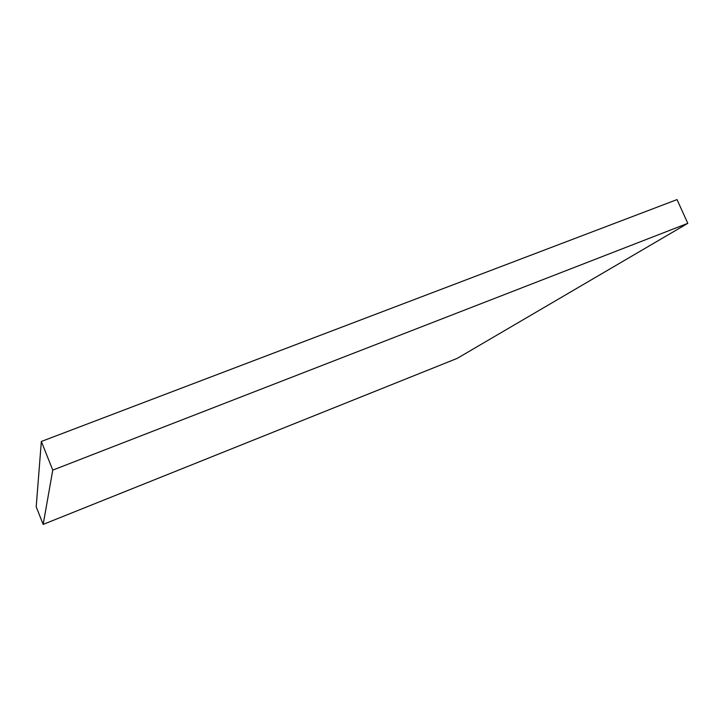 <?xml version="1.0" encoding="UTF-8"?>
<svg xmlns="http://www.w3.org/2000/svg" width="724" height="724" viewBox="0 0 724 724"><rect width="100%" height="100%" fill="white"/><g stroke="black" fill="none" stroke-linecap="round" stroke-linejoin="round"><path stroke-width="1.09" d="M52.771 470.111L687.8 223.336L457.188 358.38L43.178 524.402L52.771 470.111L41.34 441.468L677.031 199.598L687.8 223.336M41.34 441.468L36.2 506.818L43.178 524.402"/></g></svg>

